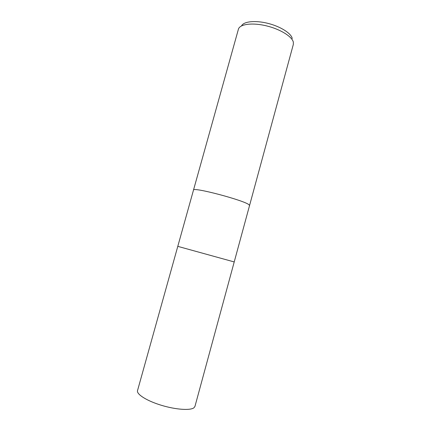 <?xml version="1.0" encoding="UTF-8"?>
<svg xmlns="http://www.w3.org/2000/svg" width="431" height="431" viewBox="0 0 431 431"><rect width="100%" height="100%" fill="white"/><g stroke="black" fill="none" stroke-linecap="round" stroke-linejoin="round"><path stroke-width="0.65" d="M249.533 205.576L249.129 204.897C245.347 200.614 192.21 186.548 193.481 190.125L238.494 28.925C240.207 24.055 252.512 22.477 266.38 25.844C280.252 29.157 292.223 36.619 293.349 42.222L293.328 44.436L249.538 205.565L249.129 204.897C245.347 200.614 192.21 186.548 193.481 190.125L177.787 246.354L233.661 261.789L177.787 246.354M292.25 38.483C291.189 33.262 280.344 26.404 267.673 23.301C255.007 20.16 243.504 21.485 241.522 25.914M177.787 246.36L137.527 390.599C136.341 394.198 146.707 400.83 161.178 405.232C175.627 409.665 190.394 410.678 193.977 407.758L194.952 406.417L234.227 261.903L233.661 261.789L234.227 261.903L249.538 205.565"/></g></svg>
